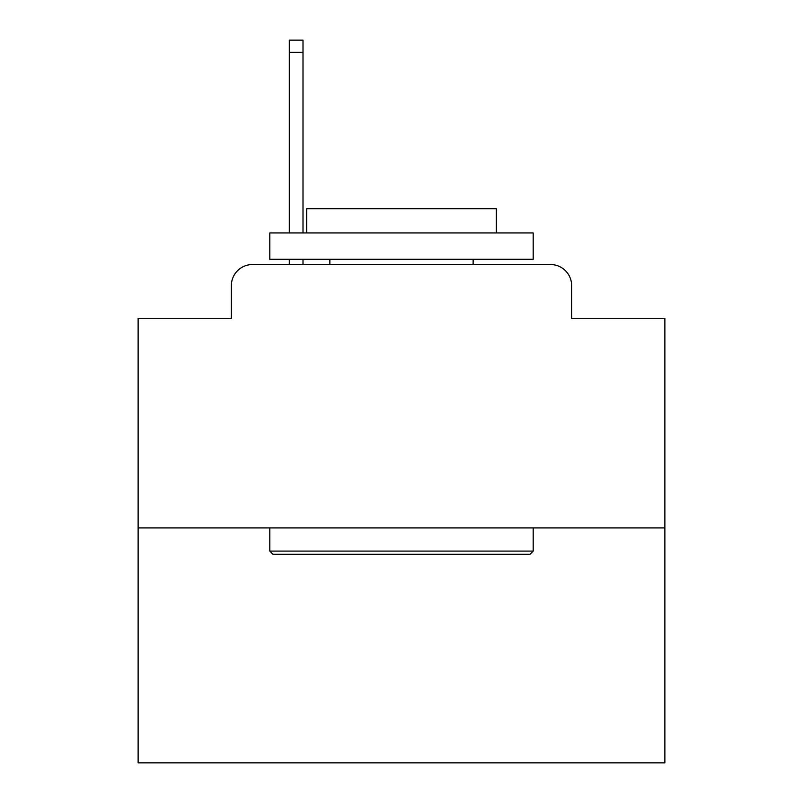 <?xml version="1.0" encoding="UTF-8"?>
<svg xmlns="http://www.w3.org/2000/svg" width="803" height="803" viewBox="0 0 803 803"><rect width="100%" height="100%" fill="white"/><g stroke="black" fill="none" stroke-linecap="round" stroke-linejoin="round"><path stroke-width="1.2" d="M231.364 285.617L231.364 318.269L231.364 285.617A21.069 21.069 0 0 1 252.433 264.548L289.301 264.548L289.301 259.279M664.874 527.922L138.126 527.922L138.126 762.85L664.874 762.85L664.874 318.269L571.636 318.269L571.636 285.617A21.069 21.069 0 0 0 550.567 264.548L252.433 264.548M138.126 527.922L138.126 318.269L231.364 318.269M303.002 259.279L303.002 264.548L319.323 264.548M483.677 264.548L550.567 264.548M571.636 318.269L571.636 285.617M530.03 554.261L272.97 554.261L269.808 551.099L533.192 551.099L530.03 554.261M269.808 232.94L533.192 232.94L533.192 259.279L269.808 259.279L269.808 232.94M496.314 232.94L496.314 208.71L306.686 208.71L306.686 232.94M269.808 527.922L269.808 551.099M533.192 527.922L533.192 551.099M329.862 259.279L329.862 264.548M473.138 259.279L473.138 264.548M289.301 232.94L289.301 40.15L303.002 40.15L303.002 232.94M289.301 52.265L303.002 52.265"/></g></svg>
